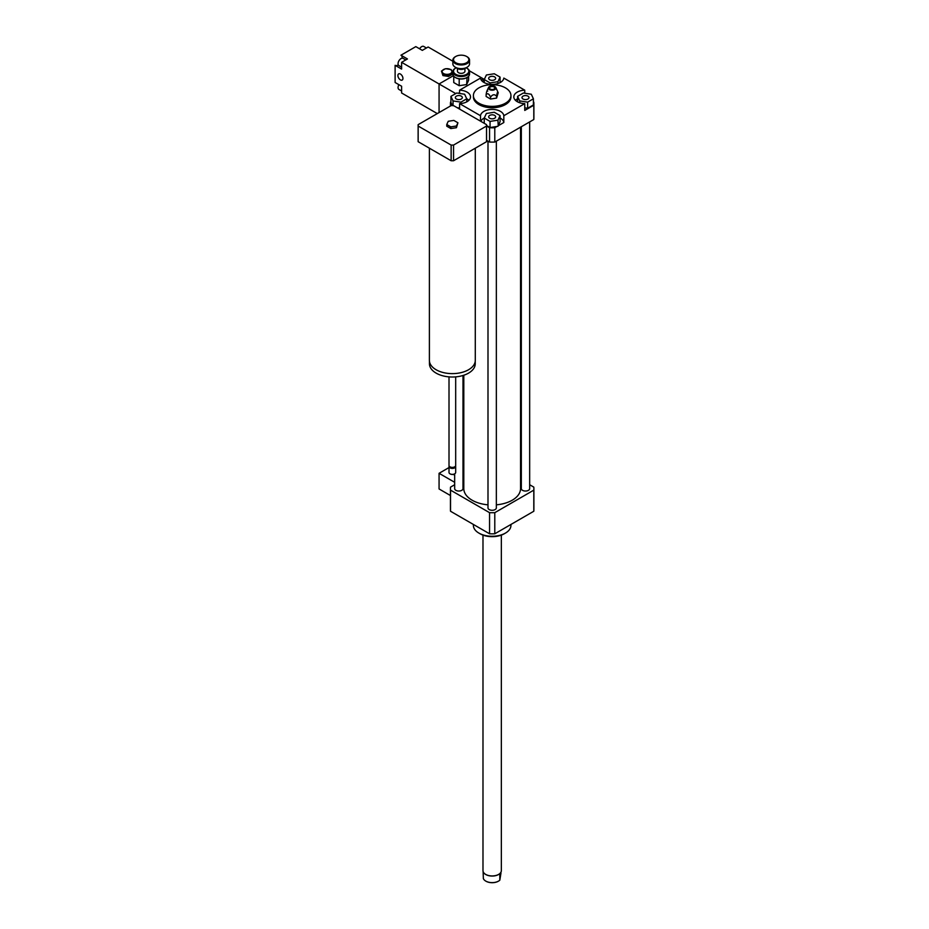 <?xml version="1.0" encoding="UTF-8"?>
<svg xmlns="http://www.w3.org/2000/svg" width="929" height="929" viewBox="0 0 929 929"><rect width="100%" height="100%" fill="white"/><g stroke="black" fill="none" stroke-linecap="round" stroke-linejoin="round"><path stroke-width="1.39" d="M448.254 121.281L453.84 120.41L457.927 122.779L456.429 125.996L450.844 126.867L446.756 124.498L448.254 121.281M456.429 125.996L456.429 127.703L457.927 122.779M456.429 127.703L450.844 128.562L450.844 126.867M450.844 128.562L446.756 126.205L446.756 124.498M475.288 148.199L475.288 360.382A22.946 13.25 180 0 1 468.564 369.742A22.946 13.25 180 0 1 443.563 372.622A22.946 13.25 180 0 1 429.395 360.382L429.395 148.199M475.242 361.184L475.242 363.785A22.9 13.227 180 0 1 468.541 373.133A22.9 13.227 180 0 1 443.574 376.001A22.9 13.227 180 0 1 429.442 363.785L429.442 361.184M455.686 376.872L455.686 465.464A3.333 1.928 180 0 1 454.699 466.822A3.333 1.928 180 0 1 449.984 466.822A3.333 1.928 180 0 1 449.009 465.464L449.009 376.872M454.455 466.95A2.717 1.568 180 0 1 454.258 467.078L454.258 467.078A2.717 1.568 180 0 1 450.426 467.078A2.717 1.568 180 0 1 450.228 466.95M455.558 465.975A3.333 1.928 180 0 1 455.686 466.486A3.333 1.928 180 0 1 454.699 467.844A3.333 1.928 180 0 1 451.064 468.262A3.333 1.928 180 0 1 449.009 466.486A3.333 1.928 180 0 1 449.125 465.975M455.686 466.486L455.686 472.443A3.333 1.928 180 0 1 454.699 473.813A3.333 1.928 180 0 1 449.984 473.813A3.333 1.928 180 0 1 449.009 472.443L449.009 466.486M454.548 473.895A2.915 1.684 180 0 1 454.409 473.976L454.409 473.976A2.915 1.684 180 0 1 450.275 473.976A2.915 1.684 180 0 1 450.135 473.895M453.956 105.836L486.529 124.637A34.21 19.753 180 0 1 486.552 125.345A34.21 19.753 180 0 1 486.529 126.042L453.549 145.075A34.21 19.753 180 0 1 451.134 145.075L418.155 126.042A34.21 19.753 180 0 1 418.131 125.345A34.21 19.753 180 0 1 418.155 124.637L451.134 105.604A34.21 19.753 180 0 1 452.992 105.592L453.956 105.836M486.552 125.345L486.552 141.011A34.21 19.753 180 0 1 486.529 141.707L486.529 126.042M486.529 141.707L453.549 160.752L453.549 145.075M453.549 160.752A34.21 19.753 180 0 1 451.134 160.752L451.134 145.075M451.134 160.752L418.155 141.707L418.155 126.042M418.155 141.707A34.21 19.753 180 0 1 418.131 141.011L418.131 125.345M451.192 105.604L450.53 105.221A41.724 24.084 180 0 1 450.449 103.711A41.724 24.084 180 0 1 450.53 102.202L450.925 101.981M450.53 105.952L450.53 105.221M533.409 101.981L533.803 102.202A41.724 24.084 180 0 1 533.885 103.711L533.885 118.018A41.724 24.084 180 0 1 533.803 119.527L494.785 142.056A41.724 24.084 180 0 1 489.56 142.056L486.552 140.325M489.56 142.056L489.56 127.749L486.552 126.019M463.803 463.548A5.841 3.368 180 0 1 463.002 463.734M463.803 466.114A10.01 5.783 180 0 1 463.002 466.207M454.664 475.125A10.01 5.783 180 0 1 454.118 474.835A10.01 5.783 180 0 1 453.387 474.359M463.803 476.333A10.01 5.783 180 0 1 463.002 476.426M454.664 482.302L439.069 473.302L439.069 488.968L450.449 495.54M449.009 467.566L439.069 473.302M454.664 484.741L450.53 487.121A41.724 24.084 0 0 0 450.449 488.631A41.724 24.084 0 0 0 450.53 490.14L489.56 512.669A41.724 24.084 0 0 0 494.785 512.669L533.803 490.14A41.724 24.084 0 0 0 533.885 488.631A41.724 24.084 0 0 0 533.803 487.121L529.669 484.741M523.027 96.151A3.495 2.021 180 0 1 526.836 95.722A3.495 2.021 180 0 1 528.996 97.58A3.495 2.021 180 0 1 525.5 99.6A3.495 2.021 180 0 1 522.005 97.58A3.495 2.021 180 0 1 523.027 96.151M494.634 115.405A3.495 2.021 180 0 1 495.656 116.822A3.495 2.021 180 0 1 492.173 118.842A3.495 2.021 180 0 1 488.677 116.822A3.495 2.021 180 0 1 490.826 114.964A3.495 2.021 180 0 1 494.634 115.405M461.307 99.008A3.495 2.021 180 0 1 457.498 99.449A3.495 2.021 180 0 1 455.338 97.58A3.495 2.021 180 0 1 458.833 95.559A3.495 2.021 180 0 1 462.328 97.58A3.495 2.021 180 0 1 461.307 99.008M527.626 102.144L519.706 100.924L517.592 96.361L523.387 93.016L531.295 94.235L533.409 98.799L527.626 102.144L527.626 108.275L524.757 107.834M519.706 102.759L519.706 100.924M517.592 101.865L517.592 96.361M527.626 108.275L533.409 104.931L533.409 98.799M484.253 118.053L486.378 113.477L494.286 112.258L500.081 115.602L497.956 120.166L490.047 121.397L484.253 118.053L484.253 123.325M480.514 121.165L480.514 115.719A11.682 6.747 180 0 1 492.173 109.401A11.682 6.747 180 0 1 503.82 115.719L503.82 122.523L498.199 125.775L500.081 121.734L500.081 115.602M498.199 125.775L497.956 120.166M497.956 126.298L490.047 127.528L490.047 121.397M490.047 127.528L486.552 125.508M456.708 93.016L464.628 94.235L466.741 98.799L460.958 102.144L453.038 100.924L450.925 96.361L456.708 93.016M466.741 101.865L466.741 98.799M460.958 103.537L460.958 102.144M459.576 108.066L457.173 107.694M453.038 105.697L453.038 100.924M452.365 105.592L450.925 102.492L450.925 96.361M489.699 79.766A3.495 2.021 180 0 1 488.677 78.338A3.495 2.021 180 0 1 492.173 76.317A3.495 2.021 180 0 1 495.656 78.338A3.495 2.021 180 0 1 493.508 80.196A3.495 2.021 180 0 1 489.699 79.766M500.081 77.107L497.956 81.682L490.047 82.902L484.253 79.557L486.378 74.994L494.286 73.763L500.081 77.107L500.081 82.611M497.956 83.505L497.956 81.682M490.047 84.284L490.047 82.902M484.253 82.611L484.253 79.557M533.885 103.711A41.724 24.084 180 0 1 533.803 105.221L524.757 110.446L524.757 103.63A11.682 6.747 180 0 1 513.818 96.895A11.682 6.747 180 0 1 524.757 90.171L524.757 93.225M517.592 98.753A11.682 6.747 0 0 0 515.421 100.309M503.82 122.523A11.682 6.747 0 0 0 500.081 117.995M484.288 117.983A11.682 6.747 0 0 0 480.827 121.351M497.05 126.437L494.785 127.749A41.724 24.084 180 0 1 489.56 127.749M459.576 93.457L459.576 90.171A11.682 6.747 180 0 1 470.515 96.895A11.682 6.747 180 0 1 459.576 103.63L459.576 109.076M468.913 100.309A11.682 6.747 0 0 0 466.706 98.729M459.576 90.171L480.514 78.082A11.682 6.747 180 0 0 492.173 84.4A11.682 6.747 180 0 0 503.82 78.082L524.757 90.171M533.803 119.527L533.803 105.221M524.757 103.63L503.82 115.719M494.785 142.056L494.785 127.749M490.547 97.162C492.567 94.317 494.576 94.003 496.597 96.221C497.131 92.528 497.677 91.356 498.211 92.737L496.597 98.091L490.547 99.031L486.122 96.477L486.122 94.607C487.597 92.923 489.072 93.771 490.547 97.162L490.547 99.031M487.737 91.112C487.202 89.741 486.657 90.903 486.122 94.607M496.597 96.221L496.597 98.091M498.211 92.726L495.796 87.489A3.751 2.172 180 0 1 492.173 90.206A3.751 2.172 180 0 1 488.538 87.489A3.751 2.172 180 0 1 491.197 85.944A3.751 2.172 180 0 1 494.82 86.513A3.751 2.172 180 0 1 495.796 87.489M493.996 86.989A2.59 1.498 180 0 1 494.414 88.778A2.59 1.498 180 0 1 492.173 89.532A2.59 1.498 180 0 1 489.92 88.778A2.59 1.498 180 0 1 490.593 86.85A2.59 1.498 180 0 1 493.996 86.989M505.446 87.872A18.777 10.834 180 0 1 510.938 95.536A18.777 10.834 180 0 1 492.173 106.37A18.777 10.834 180 0 1 473.395 95.536A18.777 10.834 180 0 1 484.984 85.526A18.777 10.834 180 0 1 505.446 87.872M510.938 95.536L510.938 96.895A18.777 10.834 180 0 1 492.173 107.741A18.777 10.834 180 0 1 473.395 96.895L473.395 95.536M480.514 115.719L459.576 103.63M510.938 524.455L510.938 525.419A18.777 10.834 180 0 1 505.446 533.083A18.777 10.834 180 0 1 478.888 533.083A18.777 10.834 180 0 1 473.395 525.419L473.395 524.455M504.261 533.769L505.446 533.083L504.261 533.769A17.105 9.871 180 0 1 480.072 533.769L478.888 533.083M521.332 479.921L520.542 479.457M487.992 504.83A28.369 16.374 180 0 1 472.106 500.208A28.369 16.374 180 0 1 463.803 488.631L463.803 375.235M520.542 127.192L520.542 488.631A28.369 16.374 180 0 1 496.341 504.83M463.002 375.49L463.002 488.631A4.169 2.404 180 0 1 460.424 490.849A4.169 2.404 180 0 1 455.884 490.338A4.169 2.404 180 0 1 454.664 488.631L454.664 473.836M529.669 121.908L529.669 488.631A4.169 2.404 180 0 1 527.103 490.849A4.169 2.404 180 0 1 522.551 490.338A4.169 2.404 180 0 1 521.332 488.631L521.332 126.727M496.341 141.162L496.341 507.873A4.169 2.404 180 0 1 493.763 510.102A4.169 2.404 180 0 1 489.223 509.58A4.169 2.404 180 0 1 487.992 507.873L487.992 141.162M533.803 490.14L533.803 511.252A41.724 24.084 0 0 0 533.885 509.754L533.885 488.631M450.449 488.631L450.449 509.754A41.724 24.084 0 0 0 450.53 511.252L489.56 533.792A41.724 24.084 0 0 0 494.785 533.792L533.803 511.252M450.53 490.14L450.53 511.252M489.56 512.669L489.56 533.792M494.785 512.669L494.785 533.792M466.103 67.771A7.676 4.436 180 0 1 466.625 68.049A7.676 4.436 180 0 1 463.176 75.458A7.676 4.436 180 0 1 454.548 73.403A7.676 4.436 180 0 1 455.767 68.049A7.676 4.436 180 0 1 456.278 67.771M455.535 68.189A8.349 4.819 0 0 0 455.291 68.316A8.349 4.819 0 0 0 452.853 71.73A8.349 4.819 0 0 0 463.35 76.375A8.349 4.819 0 0 0 469.54 71.73A8.349 4.819 0 0 0 467.09 68.316A8.349 4.819 0 0 0 466.846 68.189M469.54 71.73L469.54 74.041A8.349 4.819 180 0 1 467.09 77.444A8.349 4.819 180 0 1 463.35 78.698A8.349 4.819 180 0 1 455.291 77.444A8.349 4.819 180 0 1 452.853 74.041L452.853 71.73M464.953 68.467L464.953 71.185A3.751 2.172 180 0 1 462.166 73.275A3.751 2.172 180 0 1 457.44 71.185L457.44 68.467M455.535 77.583A7.676 4.436 0 0 0 455.767 77.722A7.676 4.436 0 0 0 459.158 78.86L459.263 78.872A7.676 4.436 0 0 0 466.579 77.746L466.648 77.711A7.676 4.436 0 0 0 466.846 77.583M465.882 67.875A5.841 3.368 180 0 1 465.324 68.247A5.841 3.368 180 0 1 462.7 69.129A5.841 3.368 180 0 1 457.068 68.247A5.841 3.368 180 0 1 456.499 67.875M457.312 68.386A5.168 2.984 0 0 0 457.532 68.525A5.168 2.984 0 0 0 462.537 69.303A5.168 2.984 0 0 0 464.848 68.525A5.168 2.984 0 0 0 465.069 68.386M469.54 60.141L469.54 63.822A8.349 4.819 180 0 1 467.09 67.225A8.349 4.819 180 0 1 463.35 68.479A8.349 4.819 180 0 1 455.291 67.225A8.349 4.819 180 0 1 452.853 63.822L452.853 60.141A8.349 4.819 0 0 0 463.35 64.798A8.349 4.819 0 0 0 469.54 60.141A8.349 4.819 0 0 0 467.09 56.739A8.349 4.819 0 0 0 466.846 56.599M455.535 67.364A7.676 4.436 0 0 0 455.767 67.503A7.676 4.436 0 0 0 463.176 68.653A7.676 4.436 0 0 0 466.625 67.503A7.676 4.436 0 0 0 466.846 67.364M455.535 56.599A8.349 4.819 0 0 0 455.291 56.739A8.349 4.819 0 0 0 452.853 60.141M463.176 63.88A7.676 4.436 180 0 1 454.548 61.813A7.676 4.436 180 0 1 455.767 56.472A7.676 4.436 180 0 1 466.625 56.472A7.676 4.436 180 0 1 463.176 63.88M467.09 77.444L466.648 84.551L468.634 80.254L468.634 76.213M466.648 84.551L459.193 85.7L459.193 78.86M459.193 85.7L453.747 82.553L453.747 76.213M483.115 871.518L483.359 878.602A9.058 5.226 180 0 0 485.762 881.087A9.058 5.226 180 0 0 490.675 882.55A9.058 5.226 180 0 0 498.571 881.087A9.058 5.226 180 0 0 499.814 880.193L499.814 874.979L501.219 871.518A9.174 5.295 0 0 0 501.346 870.647L501.346 535.116M500.975 873.063L499.814 880.193M485.867 881.145A8.756 5.063 0 0 0 485.972 881.215A8.756 5.063 0 0 0 498.362 881.215A8.756 5.063 0 0 0 498.467 881.145M483.846 872.877A9.058 5.226 0 0 0 483.904 872.958A9.058 5.226 0 0 0 490.675 875.977A9.058 5.226 0 0 0 500.429 872.958A9.058 5.226 0 0 0 500.487 872.877M482.987 535.116L482.987 870.647A9.174 5.295 0 0 0 483.788 872.807A9.174 5.295 0 0 0 490.651 875.873A9.174 5.295 0 0 0 500.545 872.807A9.174 5.295 0 0 0 501.219 871.518M455.733 93.574L439.069 83.958L453.364 75.702L439.069 83.958L439.069 112.572L439.069 83.958L401.607 62.324L401.607 69.071L395.115 65.32L395.115 82.495L401.607 86.234L401.607 92.981L437.304 113.593M458.345 93.26L459.576 92.552M481.245 80.045L483.312 78.849L469.377 70.801M483.312 78.849L483.312 82.054M397.902 75.516A3.577 2.067 60 0 1 398.634 73.879A3.577 2.067 60 0 1 402.211 75.946A3.577 2.067 60 0 1 402.211 80.068A3.577 2.067 60 0 1 399.458 79.116A3.577 2.067 60 0 1 397.902 75.516M445.537 68.7L451.122 69.57L452.62 72.787L448.533 75.156L442.947 74.285L441.449 71.069L445.537 68.7M443.551 73.53A4.924 2.845 0 0 0 451.784 72.253A4.924 2.845 0 0 0 445.757 68.781A4.924 2.845 0 0 0 443.551 73.53M452.62 72.787L452.62 74.088L448.533 76.445L442.947 75.586L442.947 74.285M448.533 76.445L448.533 75.156M442.947 75.586L441.449 71.069M405.776 59.92L403.105 58.376A4.169 2.404 120 0 0 399.888 59.491A4.169 2.404 120 0 0 398.065 63.683A4.169 2.404 120 0 0 398.924 65.599L401.607 67.143M398.901 84.678A4.169 2.404 120 0 0 398.065 87.535A4.169 2.404 120 0 0 398.924 89.439L401.607 90.984M426.423 47.994L423.752 46.45A4.169 2.404 120 0 0 419.606 48.807M402.187 58.179A5.841 3.368 120 0 0 400.98 55.229L407.448 58.957L401.607 62.324M452.853 61.256L428.153 46.996L422.312 50.375L415.82 46.624L400.956 55.206L407.448 58.957L400.98 55.229M395.15 65.344A5.841 3.368 120 0 0 398.309 64.902M488.538 87.489L486.924 90.984M450.449 105.999L450.449 103.711"/></g></svg>

